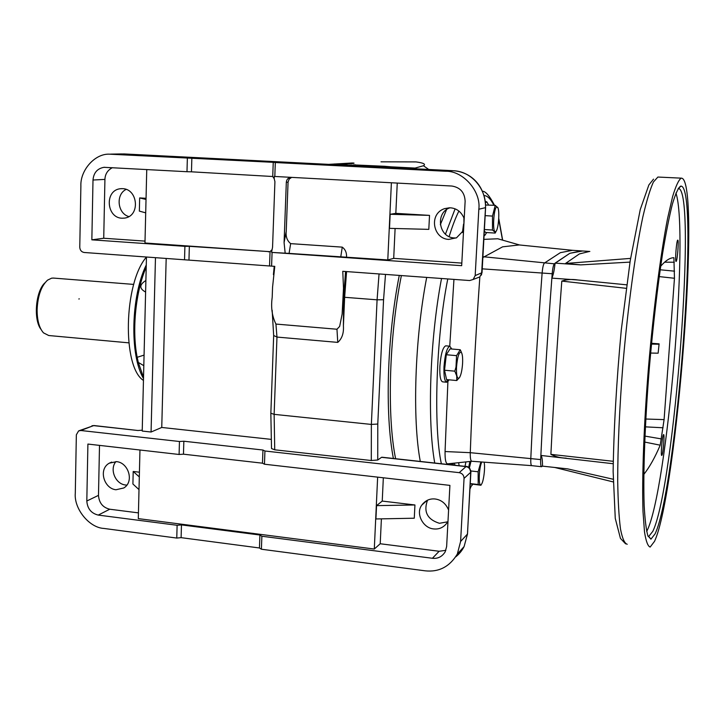 <?xml version="1.0" encoding="UTF-8"?>
<svg xmlns="http://www.w3.org/2000/svg" width="725" height="725" viewBox="0 0 725 725"><rect width="100%" height="100%" fill="white"/><g stroke="black" fill="none" stroke-linecap="round" stroke-linejoin="round"><path stroke-width="1.09" d="M53.505 278.083L51.674 278.155L47.578 280.122C41.225 286.013 37.736 295.909 37.111 309.811C37.138 320.405 39.268 328.081 43.491 332.857L48.738 335.521L128.787 342.843M44.932 282.841C35.643 291.069 33.232 319.707 41.008 329.377M143.813 365.69L138.303 362.418L137.188 357.307L144.067 355.096M447.715 521.81L439.413 523.296C427.27 519.444 423.309 511.732 427.542 500.177M447.996 521.266L447.552 522.109C444.062 527.274 439.423 529.54 433.641 528.915C422.865 528.108 415.343 513.182 421.877 505.017C425.403 500.422 429.843 498.419 435.199 498.999C441.416 499.878 445.875 503.549 448.594 510.019M126.83 485.097L125.706 485.016C115.474 484.228 109.248 469.302 115.927 461.589M116.607 461.644C128.425 462.613 134.488 481.681 123.803 487.97L115.982 489.756C103.965 488.677 98.129 469.184 109.285 463.175L116.607 461.644M122.616 188.654C137.931 188.926 140.559 215.977 124.709 218.089L121.963 218.225C106.276 217.835 104.355 190.032 120.595 188.708L122.616 188.654M456.243 237.954L454.466 237.945C438.707 237.7 434.909 212.778 449.908 207.794M463.565 230.45L456.514 237.809L448.766 239.404C433.024 238.924 428.403 213.866 444.57 208.637L450.415 207.812C456.813 208.347 461.408 211.936 464.199 218.569M377.643 477.141L374.29 549.043L138.303 518.62L139.961 450.007M80.828 430.505L78.617 430.904L76.352 434.792L75.291 493.254C73.859 508.733 89.229 527.737 103.838 528.434L176.764 538.059L181.105 537.651L259.45 547.973L261.399 549.224L425.013 570.811C438.861 572.342 449.627 566.76 457.312 554.072L460.602 541.475L464.054 478.382C463.9 475.237 462.278 473.325 459.197 472.655L264.933 451.013L264.462 464.218L449.917 485.388L446.636 546.532L445.186 551.852C442.087 556.728 437.837 558.866 432.426 558.277L261.87 536.237L259.913 535.014L181.468 524.9L177.118 525.281L98.247 515.085C91.223 513.373 87.408 508.678 86.81 501.011L87.906 444.062L179.093 454.475L179.456 441.498L80.828 430.505L93.525 425.611L137.94 430.505L142.236 430.188M264.462 464.218L262.477 463.184L262.948 450.026L183.842 441.226L179.456 441.498M183.842 441.226L183.47 454.185L262.477 463.184M183.47 454.185L179.093 454.475M374.29 549.043L380.217 543.75L439.132 551.263L445.857 550.338M99.506 445.386L98.482 495.365C99.071 502.914 102.823 507.536 109.756 509.222L138.439 512.883M146.459 257.049C123.767 282.795 121.999 366.959 143.45 380.426M455.771 556.818C459.288 554.009 462.061 550.601 464.082 546.605L467.507 533.935M261.87 536.237L261.399 549.224M259.45 547.973L259.913 535.014M181.468 524.9L181.105 537.651M176.764 538.059L177.118 525.281M457.149 554.389L462.532 548.308M382.238 501.075L414.936 504.972L414.274 518.212L375.922 518.964L376.547 505.633L382.238 501.075L383.335 477.784M381.395 518.855L380.217 543.75M139.001 489.62L132.911 484.001L133.201 471.468L139.427 472.202M422.331 504.373L422.004 504.899M420.292 461.444C412.235 419.068 414.791 338.584 426.699 277.412C414.791 338.584 412.235 419.068 420.292 461.444M440.329 224.723L446.537 209.625L440.329 224.723M393.385 458.481C384.794 413.83 386.996 337.66 399.267 275.418M184.531 259.786L184.902 246.337L91.848 239.83L92.999 180.027C93.661 172.749 97.331 168.517 104.001 167.312L186.987 171.716L187.367 158.032L109.04 154.153C94.486 153.763 80.122 170.611 80.883 185.999L79.768 247.225C79.995 250.225 81.454 251.974 84.136 252.481L274.784 266.356L272.564 287.191L272.192 297.404C270.797 307.337 272.047 316.218 275.935 324.066L336.971 329.241L339.644 326.431L342.137 314.061L343.496 288.142L342.771 271.304L469.646 280.539L473.153 279.478L475.183 275.572L478.826 209.244C481.228 191.346 463.103 170.674 445.639 171.254L275.31 162.536L274.811 176.465L451.874 186.035C460.266 187.422 464.68 192.488 465.133 201.224L461.68 265.685L272.074 252.427L271.585 266.12M349.631 165.282L395.08 167.747L349.55 165.273M351.716 165.373L349.305 165.237M380.997 161.829L416.014 161.911C423.599 162.926 426.073 164.194 423.454 165.744L415.108 168.073L353.419 164.883L384.703 166.288L411.882 168.608M411.537 168.59L350.855 165.083M385.945 167.285L350.683 165.49M338.783 164.883C352.667 163.723 357.108 163.089 352.114 162.989L328.679 164.367M155.467 257.674L151.072 432.018L142.218 431.049L146.459 257.022M151.072 432.018L161.748 427.46L270.933 439.341M166.179 258.453L161.748 427.46M272.165 310.255L273.66 335.494L276.968 337.071L337.759 342.39C342.001 338.702 343.886 333.183 343.414 325.824L343.541 299.081L345.553 271.503M346.541 257.067C346.758 252.726 345.336 249.418 342.263 247.134L290.643 243.636L289.076 253.397L387.784 259.949L393.702 258.363L461.816 263.093M272.074 252.427L289.076 253.397M275.31 162.536L273.243 162.328L272.736 176.51L274.213 178.731L274.92 181.658L272.555 247.225L271.567 252.309M271.648 250.016L270.053 251.675L269.546 265.631M146.749 169.541L144.973 243.002L270.053 251.675L189.352 246.328L188.971 259.767M184.902 246.337L189.352 246.328M128.887 216.585C117.432 213.54 115.492 194.4 126.159 189.388M270.842 413.449L271.522 448.548L274.73 449.808L371.3 460.52L377.734 460.003L381.567 457.312L466.003 466.601L459.197 472.655M397.255 183.081L395.823 213.349L429.517 215.379L428.81 229.363L389.497 228.357L390.159 214.283L429.517 215.379M395.107 228.502L393.702 258.363M395.823 213.349L390.159 214.283M387.784 259.949L391.391 182.763M291.658 177.371L289.121 179.129L288.061 182.147L286.321 182.283C286.593 179.583 288.015 177.933 290.58 177.353L290.843 177.326M285.179 253.261L284.082 242.585L286.23 231.393L288.061 182.147M286.23 231.393C285.623 236.568 287.1 240.655 290.643 243.636M274.213 178.731L274.295 176.402L274.811 176.465M284.082 242.585L286.321 182.283M264.933 451.013L262.948 450.026M460.602 541.475L467.407 534.126L467.679 531.416M414.936 504.972L376.547 505.633M133.201 471.468L139.309 476.914M334.153 164.648L334.461 163.95M335.784 164.729L353.456 163.388M414.519 168.744L415.108 168.073L416.123 168.825M413.141 168.671L356.854 165.037M355.748 165.001L354.924 164.738M145.607 292.057C139.118 288.559 139.218 284.698 145.888 280.493M481.554 274.621L485.496 207.957C486.656 189.642 471.993 171.408 453.524 170.738M273.243 162.328L187.367 158.032M112.411 167.683C107.635 170.139 105.143 174.045 104.926 179.401L103.729 238.244L145.018 241.108M103.729 238.244L91.848 239.83M191.853 158.159L191.463 171.816L272.736 176.51M191.463 171.816L186.987 171.716M121.664 153.936L110.562 154.126M464.054 478.382L470.779 472.211L469.573 468.232M467.571 531.842L470.869 472.383L470.063 468.885M352.114 162.989L350.683 163.787M385.501 274.413L383.561 299.706L377.082 299.824L344.638 297.295L343.414 325.824M344.638 297.295L346.577 271.585M481.318 275.147L481.817 273.071L479.823 276.914L473.153 279.478M478.826 209.244L485.596 207.631M482.034 272.6L479.823 276.914L477.141 277.947M145.698 212.842L139.354 211.111L139.662 197.925L146.051 198.306M146.024 199.457L139.662 197.925M678.192 188.446L678.401 188.437C697.196 189.687 674.35 487.291 652.835 531.298L648.766 536.418L648.105 536.391M646.682 531.47L647.099 530.618C667.19 490.308 689.239 233.024 675.945 193.049M661.925 455.246L661.735 455.445C660.575 456.143 662.188 436.414 663.429 434.737L663.602 434.565C664.752 433.931 663.167 453.388 661.925 455.246M676.144 261.399L676.072 261.435C674.83 262.006 676.488 240.392 677.703 240.138L677.766 240.12C678.999 239.631 677.368 260.946 676.144 261.399M655.074 533.899L650.941 539.164L647.869 535.784C646.147 529.676 644.906 519.435 644.144 505.044C643.066 473.053 644.942 421.95 649.419 366.968C653.107 324.8 657.502 286.973 662.596 253.469C665.931 233.278 669.184 216.866 672.356 204.233C675.392 194.019 678.12 188.002 680.548 186.18L681.02 186.108C699.815 187.059 676.633 488.858 655.074 533.899M654.521 541.348C677.05 493.299 701.102 180.235 681.591 178.169L681.128 178.214C678.609 179.99 675.754 186.153 672.582 196.72L667.562 218.542C660.629 254.067 653.479 309.185 648.531 366.968C643.818 424.678 641.87 478.264 643.012 511.669L644.498 531.842C645.975 541.276 647.869 546.342 650.162 547.058L654.521 541.348M626.672 284.825L577.653 279.968L551.852 278.128C553.211 275.292 554.299 270.298 555.105 263.13L580.734 264.879L629.989 262.115M589.289 251.493L579.384 253.931L565.518 263.474L580.734 264.879M582.692 250.977L569.841 253.306L555.105 263.13M613.178 479.243L567.557 468.858L542.481 466.139C542.518 459.831 541.974 456.27 540.868 455.436L613.169 463.728M551.852 278.128C547.284 338.883 543.623 397.98 540.868 455.436M660.656 266.292C665.604 260.529 670.027 257.674 673.906 257.728L674.458 278.273L664.091 419.612L660.203 445.186C655.001 457.421 649.537 467.154 643.836 474.395M644.697 442.06L660.203 445.186M644.942 436.106L661.354 438.906M663.04 427.777L645.377 426.853M645.794 419.023L664.091 419.612M659.107 343.84L658.137 353.184L659.107 343.84L651.539 343.306M659.206 276.597L674.458 278.273M660.158 269.782L674.522 271.168M674.286 262.233L664.617 262.178M658.137 353.184L650.633 353.057M658.789 344.221L651.467 344.085M577.653 279.968C572.034 279.053 566.742 279.424 561.793 281.092L626.201 288.323M561.793 281.092C557.317 340.442 553.683 398.197 550.891 454.367L613.187 461.299M550.891 454.367C555.522 456.768 560.624 458.019 566.18 458.127M565.518 263.474L630.578 258.39M482.868 257.529L502.606 246.835L519.39 244.923L497.803 238.77L483.874 239.368M541.484 466.71L531.742 465.649C530.963 465.396 530.646 463.021 530.8 458.526C533.546 398.496 537.316 336.663 542.119 273.035C542.599 267.679 543.333 264.38 544.321 263.139L560.343 252.672L572.542 250.315L517.324 244.751M542.481 466.139L541.557 466.719C540.805 466.465 540.506 464.082 540.669 459.577C543.514 399.448 547.348 337.497 552.187 273.742C552.668 268.377 553.383 265.069 554.344 263.818L569.841 253.306L581.287 250.895L572.188 250.297M453.95 279.397L449.754 346.169M447.905 381.577L445.059 451.539C444.933 459.442 445.775 463.547 447.597 463.846L471.83 461.281C470.67 460.973 470.144 458.1 470.271 452.681C472.356 395.741 475.546 337.143 479.85 276.887M471.866 461.272L531.679 465.649M497.821 238.779L519.562 244.977M485.424 202.801L486.747 201.777L488.577 204.958M486.72 232.544L484.708 235.525L484.101 235.444M447.225 379.655L446.745 382.238C444.597 381.477 443.682 376.311 443.999 366.723C444.996 354.443 446.935 347.592 449.817 346.178L451.766 349.006M446.591 382.229L442.649 381.858C440.483 381.096 439.549 375.931 439.867 366.352C440.863 354.081 442.812 347.239 445.721 345.825L445.848 345.834M449.011 379.818L447.715 381.776L447.08 381.712M447.715 381.776L447.787 379.71M472.473 484.291L470.081 488.043M468.685 467.435L469.882 461.49M465.015 466.365L465.903 461.907M496.906 206.942C493.634 206.969 492.166 233.205 495.501 231.665L495.936 231.384C498.61 229.191 499.933 209.688 497.577 207.278L496.906 206.942M497.921 207.912L495.238 205.338L492.502 216.077L492.483 230.033L495.157 232.326L495.184 233.078L496.335 230.84M484.336 231.048L485.65 232.48L495.184 233.078M495.238 205.338L485.578 205.021M484.427 229.526L492.483 230.033M492.502 216.077L485.197 215.642M456.505 367.067C456.279 375.514 457.167 379.175 459.161 378.042C460.91 375.65 462.052 370.774 462.586 363.406C462.831 357.769 462.423 354.108 461.354 352.413C459.097 351.543 457.484 356.428 456.505 367.067M461.907 353.573L460.257 349.749L456.569 355.64L455.998 367.14L454.802 371.164L456.741 375.94L456.768 380.543L459.822 377.082M460.257 349.749L450.071 348.861L446.292 354.743L444.525 370.23L446.573 379.592L456.768 380.543M446.292 354.743L456.569 355.64M454.802 371.164L444.525 370.23M481.826 462.006C478.79 467.616 478.246 488.061 481.219 484.527L481.255 484.49C483.548 482.542 485.514 466.846 484.055 462.169M480.902 461.943L478.138 471.776L478.174 484.508L480.938 485.252L470.317 483.847M480.965 485.215L481.427 484.282M470.96 461.372L469.383 468.033M470.326 483.62L478.174 484.508M478.138 471.776L470.897 470.969M138.303 362.418L143.523 377.362M146.214 267.126C135.666 291.233 131.742 330.247 137.188 357.307M98.247 515.085L109.756 509.222M439.132 551.263L432.426 558.277M98.482 495.365L86.81 501.011M401.378 275.572C389.108 336.4 386.851 416.476 395.614 458.726M383.561 299.706L377.779 424.034L371.363 424.424L274.132 414.356L276.968 337.071L275.935 324.066M342.263 247.134L340.75 257.003M377.779 424.034L377.734 460.003M457.312 554.072L464.082 546.605L467.489 534.071L470.788 470.706C468.767 467.389 467.244 465.985 466.229 466.492L466.003 466.601C469.048 467.244 470.643 469.111 470.779 472.211L470.969 472.02M137.94 430.505L93.951 425.539L79.369 430.614M274.73 449.808L274.132 414.356L270.851 413.214L273.66 335.838M337.759 342.39L336.971 329.241M475.183 275.572L482.025 272.709L485.587 207.858C485.56 186.697 471.857 172.151 453.56 170.728M452.844 170.692L445.639 171.254M111.686 154.162L124.238 153.936M123.948 153.927L453.179 170.71M269.319 251.675L268.431 251.856M104.926 179.401L92.999 180.027M379.048 273.941L377.082 299.824L371.363 424.424L371.3 460.52M381.848 457.212L466.284 466.501M91.948 425.765L94.06 425.557M627.225 544.267C624.569 543.514 622.322 538.421 620.491 528.987C618.951 517.016 618.017 501.002 617.7 480.938C617.718 447.397 619.449 408.664 622.902 364.738C627.814 307.237 635.29 252.427 642.803 217.101C646.537 201.097 650.062 189.397 653.388 182.029L657.892 177.045L681.591 178.169M484.037 195.569C487.282 195.578 490.58 198.804 493.924 205.266M498.709 219.213L502.507 240.111M554.344 263.818L482.913 256.704M441.371 463.764C433.414 428.267 435.788 338.367 447.778 278.944M451.757 463.402L450.189 464.734M459.124 465.713L458.662 462.677M434.737 463.03C427.097 420.582 429.834 339.862 441.525 278.491M445.449 234.166L455.101 208.854M449.138 236.577C452.282 226.336 455.536 217.817 458.898 211.029M463.918 223.971L463.9 217.745M462.423 232.517L463.565 224.007M454.312 463.13L455.028 465.26M540.669 459.577L470.271 452.681L445.059 451.539M453.007 463.447L453.497 465.097M552.187 273.742L482.243 268.848M53.197 278.056L133.726 284.408M79.315 298.881L78.835 298.981M143.496 378.513C129.548 355.286 130.908 296.253 146.269 264.942M422.53 504.437L423.065 503.476M273.416 274.63L274.222 266.32M421.877 505.017L427.079 500.395M109.285 463.175L111.713 462.088M428.729 169.469L423.454 165.744M356.863 165.037L353.646 164.919M104.001 167.312L104.717 167.285M120.595 188.708L121.601 188.636M444.57 208.637L449.446 207.794M625.63 543.859L620.446 538.394L615.262 518.393L613.132 471.44C613.785 428.683 616.504 381.486 621.298 329.857L630.233 260.574L640.257 209.543L648.875 184.92L653.533 179.129M648.087 536.337L648.766 536.418M648.712 536.428L650.941 539.164M678.346 188.437L681.02 186.108M613.214 481.926L554.661 467.453M589.842 251.457L581.287 250.895M470.045 488.659L470.652 487.726M472.084 485.324L472.646 484.318M502.652 240.147L498.755 218.406M494.495 205.293C489.656 195.958 485.641 191.264 482.451 191.219M453.243 463.248L451.349 464.861M486.747 201.777L485.306 201.695M449.817 346.178L445.721 345.825M495.936 231.384L495.22 232.797M461.354 352.413L460.882 350.963M481.255 484.49L480.892 485.143"/></g></svg>
